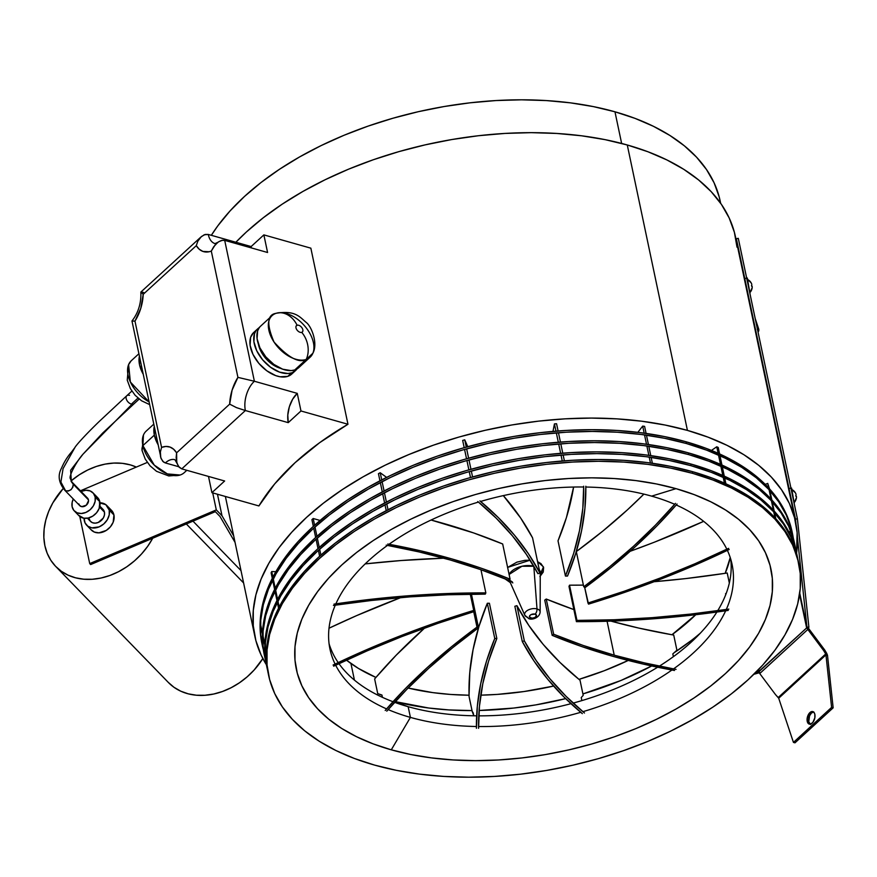 <?xml version="1.0" encoding="UTF-8"?>
<svg xmlns="http://www.w3.org/2000/svg" width="877" height="877" viewBox="0 0 877 877"><rect width="100%" height="100%" fill="white"/><g stroke="black" fill="none" stroke-linecap="round" stroke-linejoin="round"><path stroke-width="1.32" d="M674.501 670.499A604.801 337.064 -11.9 0 1 612.957 656.347A604.801 337.064 -11.9 0 1 552.17 635.343L553.661 634.246L546.239 599.035A602.642 335.847 168.1 0 0 573.876 609.581L546.239 599.035L544.749 600.12L546.239 599.035L553.661 634.246L552.17 635.343L544.749 600.12L552.17 635.343L581.692 646.546L612.957 656.347L643.104 664.053L674.501 670.499M614.229 655.174A602.642 335.847 -11.9 0 1 553.661 634.246L583.073 645.417L614.229 655.174L607.081 621.245L614.229 655.174A602.642 335.847 -11.9 0 0 676.068 669.381L644.529 662.913L614.229 655.174M508.835 579.313L524.83 615.281L528.952 618.658A4.33 2.467 105.8 0 1 527.746 617.397A7.871 4.385 -11.9 0 1 524.83 615.281A7.871 4.385 -11.9 0 1 528.097 610.063A7.871 4.385 -11.9 0 1 536.998 608.923A4.33 2.467 105.8 0 1 535.102 614.13A3.607 2.006 -11.9 0 1 535.836 616.882A3.607 2.006 -11.9 0 1 530.87 618.011A4.33 2.467 105.8 0 1 528.952 618.669A4.33 2.467 -74.2 0 0 530.87 618.011A3.607 2.006 -11.9 0 1 530.136 615.27A3.607 2.006 -11.9 0 1 535.102 614.13A4.33 2.467 -74.2 0 0 536.998 608.923A7.871 4.385 168.1 0 0 528.557 609.833A7.871 4.385 168.1 0 0 524.654 614.689M533.808 566.257A16.17 9.011 168.1 0 0 509.098 574.457L521.979 566.246L533.808 566.257A16.17 9.011 168.1 0 0 533.808 566.257L536.998 608.923L533.808 566.257M540.254 572.692L539.278 569.666A16.17 9.011 168.1 0 1 540.254 572.692L540.133 612.058A7.871 4.385 -11.9 0 0 536.998 608.923A7.871 4.385 168.1 0 1 540.079 612.595M539.881 576.617L543.236 572.056L543.619 567.496L540.977 563.637L537.59 561.686L543.411 566.849L540.243 576.277M375.937 677.428A211.313 117.77 -11.9 0 1 346.448 660.14L358.397 668.406L375.937 677.428L396.185 655.207L424.643 628.031A604.801 337.064 168.1 0 0 375.937 677.428A604.801 337.064 168.1 0 0 374.643 678.951L377.735 693.608L381.944 695.033L382.438 697.336L381.944 695.033L377.735 693.608L374.643 678.951A604.801 337.064 168.1 0 1 375.937 677.428M431.078 520.028L473.646 532.942L502.674 543.981L510.096 579.193L508.605 580.289L510.096 579.193L502.674 543.981A604.801 337.064 168.1 0 0 431.078 520.028M365.183 563.9L401.217 560.524L443.85 558.189A604.801 337.064 168.1 0 0 365.183 563.9M329.018 628.217L356.764 615.555L400.756 597.61A604.801 337.064 168.1 0 0 329.018 628.217M408.134 688.039L432.789 692.611L450.614 694.452L469.063 695.22L469.776 672.571L473.065 649.638L478.93 626.496L487.338 603.266L489.41 603.266L487.338 603.266L494.76 638.478L496.831 638.489L489.41 603.266L496.831 638.489L494.76 638.478L487.338 603.266A604.801 337.064 168.1 0 0 469.063 695.22A211.313 117.77 -11.9 0 1 408.134 688.039M480.782 695.165L497.402 694.398L524.029 691.536L553.584 686.066A211.313 117.77 -11.9 0 1 480.782 695.165M514.854 606.281L516.915 605.656L528.82 625.444L543.17 644.376L559.921 662.376L578.973 679.368L604.187 670.752L628.228 660.447A211.313 117.77 -11.9 0 1 578.973 679.368A602.642 335.847 168.1 0 0 580.026 680.223L583.216 695.373L581.221 697.555L581.857 700.602L581.221 697.555L583.216 695.373L580.026 680.223A602.642 335.847 -11.9 0 1 578.973 679.368A602.642 335.847 168.1 0 1 516.915 605.656L514.854 606.281L522.275 641.493L524.336 640.868L516.915 605.656L524.336 640.868L522.275 641.493L514.854 606.281M610.995 621.124L638.686 628.064L671.935 634.751L695.735 614.733A211.313 117.77 -11.9 0 1 671.935 634.751A602.642 335.847 168.1 0 0 673.722 635.058L676.912 650.197L672.812 653.924L673.393 656.654L672.812 653.924L676.912 650.197L673.722 635.058A602.642 335.847 -11.9 0 1 671.935 634.751A602.642 335.847 168.1 0 1 610.995 621.124M568.998 586.439L569.524 585.178L583.391 585.112A602.642 335.847 168.1 0 1 569.524 585.178L568.998 586.439L576.419 621.661L576.945 620.401L569.524 585.178L576.945 620.401L576.419 621.661L568.998 586.439M654.089 581.714L685.902 578.568L725.18 573.317L730.234 557.553A211.313 117.77 -11.9 0 1 725.18 573.317A602.642 335.847 168.1 0 0 727.219 573.01L729.335 583.052L727.219 573.01A602.642 335.847 -11.9 0 1 725.18 573.317A602.642 335.847 168.1 0 1 654.089 581.714M630.19 551.282L654.549 542.129L703.672 521.344A602.642 335.847 168.1 0 1 630.19 551.282M576.321 551.578L602.795 531.111L627.285 509.965L643.893 494.113A602.642 335.847 168.1 0 1 576.321 551.578L583.742 586.79L576.321 551.578M558.013 540.824L566.421 517.594L573.602 487.042A602.642 335.847 168.1 0 1 558.013 540.824L565.435 576.046L558.013 540.824M503.332 495.615L520.664 518.033L532.558 537.82L539.98 573.032L537.93 573.668L539.98 573.032L532.558 537.82A604.801 337.064 168.1 0 0 503.332 495.615M504.79 578.721L510.293 582.591L504.757 578.656M507.542 567.485L516.926 562.135L524.698 560.359L530.136 560.173L507.608 567.419M543.455 566.97L540.243 574.139M509.142 579.894L512.815 582.931M535.102 614.13L531.155 614.58L529.774 615.665L529.642 617.233L532.12 618.175L534.817 617.561L536.538 615.665L535.102 614.13M386.187 545.154A602.642 335.847 -11.9 0 1 508.605 580.289L480.289 569.502L450.361 560.019L418.954 551.896L386.187 545.154M387.766 544.036A604.801 337.064 -11.9 0 1 510.096 579.193L481.791 568.406L451.885 558.923L420.5 550.789L387.766 544.036M333.424 605.426A602.642 335.847 -11.9 0 1 485.31 594.135L485.836 592.874L485.31 594.135L447.862 594.781L409.965 596.875L371.76 600.438L333.424 605.426M480.958 569.732L485.836 592.874L480.958 569.732M334.005 604.121A604.801 337.064 -11.9 0 1 485.836 592.874L448.399 593.51L410.513 595.604L372.33 599.144L334.005 604.121M333.644 666.191A602.642 335.847 -11.9 0 1 474.304 611.51L470.653 594.211L474.304 611.51L473.723 610.414L474.304 611.51L437.755 623.404L402.028 636.516L367.277 650.8L333.644 666.191M470.302 594.222L473.723 610.414L470.302 594.222M333.074 665.04A604.801 337.064 -11.9 0 1 473.723 610.414L437.185 622.297L401.458 635.408L366.707 649.671L333.074 665.04M386.768 711.17A602.642 335.847 -11.9 0 1 478.513 627.746L471.442 594.2L478.513 627.746L476.989 627.11L478.513 627.746L452.653 647.708L428.678 668.318L406.687 689.508L386.768 711.17M379.708 694.409L381.988 695.187M473.733 611.686L476.989 627.11L473.733 611.686M385.211 710.491A604.801 337.064 -11.9 0 1 476.989 627.11L451.129 647.062L427.154 667.66L405.152 688.84L385.211 710.491M478.579 728.305A602.642 335.847 -11.9 0 1 496.831 638.489L488.588 661.17L482.788 683.764L479.456 706.171L478.579 728.305M472.199 711.4L473.185 712.826L473.81 715.796L472.199 711.4L469.107 696.744L472.199 711.4M469.063 695.22A604.801 337.064 168.1 0 0 469.107 696.744A604.801 337.064 168.1 0 1 469.063 695.22M476.441 728.283A604.801 337.064 -11.9 0 1 494.76 638.478L486.516 661.159L480.706 683.742L477.34 706.149L476.441 728.283M584.477 713.012A602.642 335.847 -11.9 0 1 524.336 640.868L535.924 660.195L549.857 678.71L566.06 696.338L584.477 713.012M582.328 713.637A604.801 337.064 -11.9 0 1 522.275 641.493L533.863 660.819L547.774 679.324L563.955 696.963L582.328 713.637M728.831 609.109A602.642 335.847 -11.9 0 1 576.945 620.401L614.393 619.754L652.302 617.66L690.495 614.097L728.831 609.109M725.575 593.652L725.772 594.573L726.518 592.578M728.25 610.414A604.801 337.064 -11.9 0 1 576.419 621.661L613.856 621.026L651.743 618.932L689.936 615.391L728.25 610.414M728.623 548.344A602.642 335.847 -11.9 0 1 587.963 603.025L584.619 587.151L588.544 604.121L587.963 603.025L624.512 591.131L660.238 578.02L694.99 563.736L728.623 548.344M729.182 549.495A604.801 337.064 -11.9 0 1 588.544 604.121L625.082 592.238L660.798 579.127L695.549 564.865L729.182 549.495M675.487 503.365A602.642 335.847 -11.9 0 1 583.742 586.79L585.277 587.426L583.742 586.79L609.603 566.827L633.578 546.218L655.568 525.027L675.487 503.365M677.055 504.045A604.801 337.064 -11.9 0 1 585.277 587.426L611.126 567.474L635.101 546.864L657.114 525.696L677.055 504.045M583.676 486.231A602.642 335.847 -11.9 0 1 565.435 576.046L567.507 576.046L565.435 576.046L573.668 553.365L579.467 530.771L582.81 508.364L583.676 486.231M585.825 486.253A604.801 337.064 -11.9 0 1 567.507 576.046L575.74 553.376L581.55 530.793L584.915 508.386L585.825 486.253M477.79 501.523A602.642 335.847 -11.9 0 1 537.93 573.668L526.332 554.341L512.409 535.825L496.207 518.197L477.79 501.523M479.927 500.899A604.801 337.064 -11.9 0 1 539.98 573.032L528.403 553.716L514.492 535.2L498.311 517.573L479.927 500.899M319.623 556.248L318.384 550.339L319.623 556.248M318.011 548.585L316.049 539.245L318.011 548.585M315.676 537.491L313.703 528.162L315.676 537.491M313.33 526.397L311.916 519.666L313.188 518.504L314.613 525.246L313.188 518.504L311.916 519.666L313.33 526.397M314.986 527L316.948 536.34L314.986 527M317.321 538.094L319.283 547.434L317.321 538.094M319.656 549.188L320.905 555.086L319.656 549.188M320.105 520.456L313.188 518.504L320.105 520.456M278.568 608.178L277.318 602.28L278.568 608.178M276.957 600.515L274.983 591.186L276.957 600.515M274.611 589.421L272.648 580.092L274.611 589.421M272.276 578.327L271.114 572.824L271.727 571.563L272.9 577.121L271.727 571.563L271.114 572.824L272.276 578.327M273.262 578.875L275.235 588.215L273.262 578.875M275.608 589.969L277.57 599.309L275.608 589.969M277.943 601.063L279.182 606.961L277.943 601.063M275.871 571.683L271.727 571.563L275.871 571.683M264.799 644.968L262.837 635.639L264.799 644.968M262.464 633.874L260.962 626.759L262.464 633.874M260.842 625.553L262.486 633.369L260.842 625.553M262.859 635.123L264.821 644.463L262.859 635.123M790.024 534.29L789.453 531.605L790.024 534.29M774.994 517.825L773.744 511.927L774.994 517.825M773.371 510.162L771.409 500.833L773.371 510.162M771.036 499.068L769.074 489.739L771.036 499.068M768.701 487.974L767.737 483.413L769.524 488.884L767.737 483.413L765.237 484.389L767.737 483.413L768.701 487.974M769.896 490.649L771.87 499.978L769.896 490.649M772.242 501.743L774.205 511.072L772.242 501.743M774.577 512.837L775.816 518.735L774.577 512.837M724.424 483.128L723.185 477.22L724.424 483.128M722.812 475.466L720.839 466.125L722.812 475.466M720.477 464.372L718.504 455.042L720.477 464.372M718.131 453.277L716.761 446.777L718.23 447.456L719.6 453.935L718.23 447.456L716.761 446.777L711.444 450.427L716.761 446.777L718.131 453.277M719.973 455.7L721.935 465.029L719.973 455.7M722.308 466.794L724.27 476.123L722.308 466.794M724.643 477.888L725.893 483.786L724.643 477.888M650.46 463.001L649.221 457.103L650.46 463.001M648.848 455.338L646.886 446.009L648.848 455.338M646.513 444.244L644.54 434.915L646.513 444.244M644.178 433.15L642.688 426.101L644.595 426.375L646.086 433.413L644.595 426.375L642.688 426.101L637.853 432.339L642.688 426.101L644.178 433.15M646.459 435.178L648.421 444.507L646.459 435.178M648.794 446.272L650.756 455.601L648.794 446.272M651.129 457.366L652.367 463.264L651.129 457.366M562.256 460.984L561.017 455.086L562.256 460.984M560.644 453.321L558.682 443.992L560.644 453.321M558.309 442.227L556.336 432.898L558.309 442.227M555.974 431.144L554.439 423.898L556.566 423.734L558.09 430.969L556.566 423.734L554.439 423.898L552.981 431.385L554.439 423.898L555.974 431.144M558.463 432.734L560.425 442.063L558.463 432.734M560.798 443.828L562.771 453.157L560.798 443.828M563.133 454.922L564.382 460.82L563.133 454.922M470.489 477.526L469.25 471.629L470.489 477.526M468.877 469.875L466.915 460.535L468.877 469.875M466.542 458.781L464.569 449.441L466.542 458.781M464.207 447.687L462.672 440.418L464.744 439.837L466.279 447.106L464.744 439.837L462.672 440.418L464.207 447.687M466.652 448.86L468.614 458.2L466.652 448.86M468.987 459.954L470.96 469.294L468.987 459.954M471.322 471.048L472.571 476.945L471.322 471.048M467.781 446.689L464.744 439.837L467.781 446.689M386.231 510.655L384.992 504.757L386.231 510.655M384.619 502.992L382.657 493.663L384.619 502.992M382.284 491.909L380.322 482.569L382.284 491.909M379.949 480.815L378.447 473.679L380.223 472.747L381.725 479.883L380.223 472.747L378.447 473.679L379.949 480.815M382.098 481.648L384.071 490.977L382.098 481.648M384.433 492.742L386.406 502.072L384.433 492.742M386.779 503.837L388.018 509.734L386.779 503.837M386.625 477.406L380.223 472.747L386.625 477.406M266.937 667.441A270.916 150.987 -11.9 0 0 267.617 670.379L265.435 657.29L265.446 642.249L268.011 626.912L273.131 611.433L280.739 595.954L290.758 580.618L303.113 565.588L317.671 550.997L334.29 536.987L352.806 523.701L373.065 511.269L394.847 499.791L417.945 489.388L442.151 480.168L467.211 472.21L492.907 465.599L518.976 460.392L545.165 456.643L571.234 454.374L596.93 453.628L621.99 454.407L646.196 456.698L669.294 460.48L691.065 465.709L690.692 463.955A270.916 150.987 168.1 0 0 397.95 496.349A270.916 150.987 168.1 0 0 266.575 665.687L266.937 667.441A270.916 150.987 -11.9 0 1 398.322 498.114A270.916 150.987 -11.9 0 1 691.065 465.709L711.313 472.352L729.839 480.333L746.448 489.585L760.995 500L773.35 511.499L783.369 523.953L790.966 537.261L796.075 551.271L797.708 558.682A270.916 150.987 -11.9 0 0 797.138 555.722L796.765 553.957A270.916 150.987 168.1 0 0 690.692 463.955L710.94 470.587L729.467 478.579L746.075 487.82L760.633 498.235L772.977 509.734L782.997 522.199L790.594 535.496L796.798 554.111M264.602 656.358A270.916 150.987 -11.9 0 0 265.72 660.995L263.1 646.196L263.1 631.155L265.676 615.818L270.785 600.339L278.393 584.86L288.423 569.524L300.778 554.494L315.325 539.903L331.945 525.904L350.471 512.606L370.719 500.175L392.501 488.697L415.61 478.294L439.805 469.074L464.876 461.116L490.572 454.505L516.641 449.298L542.83 445.549L568.899 443.28L594.584 442.534L619.655 443.313L643.85 445.604L666.948 449.386L688.73 454.615L688.357 452.861A270.916 150.987 168.1 0 0 395.615 485.255A270.916 150.987 168.1 0 0 264.229 654.593L264.602 656.358A270.916 150.987 -11.9 0 1 395.976 487.02A270.916 150.987 -11.9 0 1 688.73 454.615L708.978 461.258L727.493 469.239L744.113 478.491L758.66 488.906L771.004 500.405L781.023 512.859L788.631 526.167L793.74 540.177L795.647 549.32A270.916 150.987 -11.9 0 0 794.803 544.628L794.43 542.863A270.916 150.987 168.1 0 0 688.357 452.861L708.605 459.504L727.121 467.485L743.74 476.726L758.287 487.152L770.642 498.64L780.662 511.105L788.259 524.402L794.463 543.016M262.267 645.264A270.916 150.987 -11.9 0 0 263.385 649.901L260.765 635.101L260.765 620.061L263.341 604.724L268.45 589.245L276.058 573.766L286.088 558.43L298.432 543.4L312.99 528.809L329.609 514.81L348.136 501.512L368.384 489.081L390.166 477.603L413.264 467.2L437.47 457.98L462.541 450.022L488.226 443.411L514.295 438.204L540.495 434.455L566.564 432.186L592.249 431.44L617.32 432.218L641.515 434.51L664.613 438.292L686.395 443.521L686.022 441.767A270.916 150.987 168.1 0 0 393.269 474.161A270.916 150.987 168.1 0 0 261.894 643.499L262.267 645.264A270.916 150.987 -11.9 0 1 393.641 475.926A270.916 150.987 -11.9 0 1 686.395 443.521L706.643 450.164L725.158 458.145L741.778 467.397L756.325 477.812L768.669 489.311L778.688 501.765L786.296 515.073L791.394 529.083L793.312 538.226A270.916 150.987 -11.9 0 0 792.457 533.534L792.095 531.769A270.916 150.987 168.1 0 0 686.022 441.767L706.27 448.41L724.786 456.391L741.405 465.632L755.952 476.058L768.296 487.546L778.316 500.011L785.924 513.308L792.128 531.922M798.41 561.773L792.205 543.159L784.608 529.851L774.588 517.397L762.245 505.897L747.697 495.483L731.078 486.231L712.562 478.25L692.315 471.607L692.687 473.372A270.916 150.987 -11.9 0 1 798.75 563.374A270.916 150.987 -11.9 0 1 667.375 732.712A270.916 150.987 -11.9 0 1 374.622 765.106L396.404 770.346L419.502 774.128L443.696 776.419L468.767 777.186L494.453 776.441L520.521 774.183L546.722 770.434L572.791 765.226L598.476 758.616L623.547 750.657L647.752 741.438L670.85 731.034L692.633 719.557L712.88 707.114L731.407 693.828L748.026 679.828L762.584 665.237L774.928 650.208L784.959 634.871L792.567 619.392L797.675 603.913L800.252 588.577L800.252 573.536L797.686 558.934L792.578 544.913L784.981 531.615L774.961 519.151L762.617 507.662L748.059 497.237L731.451 487.996L712.924 480.015L692.687 473.372L692.315 471.607A270.916 150.987 168.1 0 0 399.561 504.012A270.916 150.987 168.1 0 0 268.187 673.35L268.559 675.104A270.916 150.987 -11.9 0 1 399.934 505.777A270.916 150.987 -11.9 0 1 692.687 473.372L670.905 468.143L647.807 464.361L623.602 462.069L598.542 461.291L572.845 462.036L546.788 464.295L520.587 468.055L494.518 473.262L468.833 479.872L443.762 487.831L419.557 497.051L396.459 507.443L374.676 518.921L354.429 531.363L335.902 544.65L319.283 558.66L304.725 573.251L292.37 588.281L282.35 603.606L274.742 619.096L269.623 634.575L267.057 649.912L267.057 664.952L269.623 679.543L274.72 693.564L282.328 706.873L292.348 719.326L304.692 730.826L319.239 741.24L335.858 750.493L354.374 758.473L374.622 765.106A270.916 150.987 -11.9 0 1 268.559 675.104M410.414 717.397A205.47 114.503 168.1 0 0 476.419 726.507A205.47 114.503 -11.9 0 1 410.414 717.397L408.156 706.687A205.47 114.503 168.1 0 0 476.649 715.829A205.47 114.503 -11.9 0 1 408.156 706.687L394.968 701.918L408.156 706.687A205.47 114.503 -11.9 0 1 395.582 702.674A205.47 114.503 -11.9 0 1 394.606 702.324A205.47 114.503 168.1 0 0 408.156 706.687L410.414 717.397A205.47 114.503 -11.9 0 1 388.149 709.581A205.47 114.503 168.1 0 0 410.414 717.397L391.285 749.824L410.414 717.397M478.557 726.54A205.47 114.503 168.1 0 0 580.738 712.31A205.47 114.503 -11.9 0 1 478.557 726.54M582.887 711.686A205.47 114.503 168.1 0 0 671.925 670.028A205.47 114.503 -11.9 0 1 582.887 711.686M673.514 668.91A205.47 114.503 168.1 0 0 725.674 610.798A205.47 114.503 -11.9 0 1 673.514 668.91M726.277 609.482A205.47 114.503 168.1 0 0 727.373 550.361A205.47 114.503 -11.9 0 1 732.076 564.404A205.47 114.503 -11.9 0 1 726.277 609.482M726.825 549.199A205.47 114.503 168.1 0 0 676.233 504.988A205.47 114.503 -11.9 0 1 726.825 549.199M674.687 504.297A205.47 114.503 168.1 0 0 651.633 496.141L676.014 488.653A242.534 135.168 -11.9 0 1 725.564 673.481A242.534 135.168 -11.9 0 1 391.285 749.824A242.534 135.168 -11.9 0 1 341.745 565.007A242.534 135.168 -11.9 0 1 676.014 488.653L651.633 496.141A205.47 114.503 -11.9 0 1 674.687 504.297M478.765 715.851A205.47 114.503 168.1 0 0 570.971 703.683A205.47 114.503 -11.9 0 1 478.765 715.851M573.13 703.102A205.47 114.503 168.1 0 0 657.629 667.222A205.47 114.503 -11.9 0 1 573.13 703.102M659.361 666.147A205.47 114.503 168.1 0 0 716.882 612.036A205.47 114.503 -11.9 0 1 693.652 639.859A205.47 114.503 -11.9 0 1 659.361 666.147M717.715 610.699A205.47 114.503 168.1 0 0 730.716 559.098A205.47 114.503 -11.9 0 1 717.715 610.699M395.242 701.622A228.404 127.297 168.1 0 0 472.023 710.578L449.002 709.932L428.601 708.002L395.242 701.622M479.094 710.48A228.404 127.297 168.1 0 0 565.643 698.629L535.858 704.889L513.769 708.046L479.094 710.48M582.92 693.926A228.404 127.297 168.1 0 0 651.677 665.972L621.037 680.442L582.92 693.926M691.558 640.309L674.227 652.641A228.404 127.297 168.1 0 0 700.405 633.084M354.44 680.113L350.932 663.505L354.44 680.113M621.64 143.455L614.963 111.796A268.757 149.781 168.1 0 0 211.335 235.31L217.858 225.784L230.114 210.875L244.551 196.393L261.039 182.504L279.412 169.327L299.506 156.983L321.114 145.593L344.025 135.277L368.033 126.135L392.907 118.242L418.395 111.675L444.255 106.512L470.236 102.795L496.097 100.548L521.574 99.814L546.448 100.581L570.445 102.85L593.367 106.599L614.963 111.796L621.64 143.455M795.614 522.199A276.343 154.001 -11.9 0 0 687.425 430.399L665.204 425.06L641.646 421.201L616.959 418.866L591.394 418.077L565.194 418.833L538.599 421.135L511.883 424.961L485.299 430.278L459.088 437.02L433.523 445.143L408.835 454.549L385.266 465.15L363.056 476.858L342.403 489.541L323.503 503.102L306.555 517.386L291.701 532.262L279.105 547.599L268.877 563.242L261.116 579.028L255.909 594.825L253.289 610.458L253.278 625.805L255.898 640.692L261.105 654.987L266.378 664.755A276.343 154.001 -11.9 0 1 254.812 636.165A276.343 154.001 -11.9 0 1 388.818 463.44A276.343 154.001 -11.9 0 1 687.425 430.399L627.274 144.979A276.343 154.001 168.1 0 0 235.88 242.238L246.404 231.977L263.363 217.693L282.251 204.133L302.905 191.449L325.126 179.741L348.684 169.129L373.372 159.724L398.947 151.611L425.148 144.869L451.743 139.553L478.458 135.727L505.042 133.425L531.254 132.657L556.818 133.457L581.495 135.782L605.064 139.64L627.274 144.979L687.425 430.399L708.068 437.174L726.967 445.308L743.915 454.735L758.748 465.369L771.343 477.088L781.56 489.804L789.322 503.365L794.529 517.671L797.138 532.558L796.568 553.025A276.343 154.001 -11.9 0 0 795.614 522.199L735.463 236.79A276.343 154.001 168.1 0 0 627.274 144.979L647.928 151.754L666.816 159.899L683.764 169.327L698.607 179.96L711.203 191.679L721.42 204.385L729.171 217.956L734.378 232.262L736.998 247.15M218 242.216L215.062 243.62A21.673 12.333 105.8 0 1 208.266 234.444L251.14 246.558L263.867 234.883L310.853 248.169L347.961 424.26A276.343 154.001 168.1 0 0 258.901 505.941L211.916 492.666L208.496 476.43L211.916 492.666L258.901 505.941L274.665 483.94L295.034 462.727L319.623 442.699L347.961 424.26L300.975 410.973L288.248 422.648L245.374 410.535L181.769 468.877L224.644 480.991L211.916 492.666L224.644 480.991L181.769 468.877L245.374 410.535A21.673 12.333 105.8 0 1 254.385 381.254L297.259 393.367L300.975 410.973L347.961 424.26L310.853 248.169L263.867 234.883L267.573 252.499L224.698 240.375L254.385 381.254L297.259 393.367A21.673 12.333 -74.2 0 0 288.248 422.648L245.374 410.535A21.673 12.333 105.8 0 1 254.385 381.254L224.698 240.375L222.681 240.21L218.647 241.767L215.139 244.913L211.302 251.085L209.099 251.754L202.861 251.403L199.243 249.243L196.284 245.659L143.203 294.332L140.791 308.331L134.97 321.103L161.576 447.391L165.939 446.448L170.028 447.073L173.635 449.232L176.606 452.817L229.675 404.133L232.098 390.133L237.919 377.373L211.302 251.085L237.919 377.373L254.385 381.254L237.919 377.373A32.515 18.505 -74.2 0 0 229.675 404.133L236.45 407.619L245.374 410.535L236.45 407.619L229.675 404.133L176.606 452.817L176.737 462.387L178.535 466.465L181.769 468.877L179.204 467.288L177.066 463.495L176.145 457.673L176.606 452.817A32.515 18.505 -74.2 0 0 161.576 447.391L160.37 451.973L160.754 457.608L162.771 461.346L165.336 462.935A21.673 12.333 105.8 0 1 174.918 459.68L174.94 459.691M798.75 563.374L798.377 561.62A270.916 150.987 168.1 0 0 692.315 471.607L670.532 466.378L647.434 462.596L623.24 460.304L598.169 459.526L572.484 460.282L546.415 462.541L520.214 466.29L494.146 471.497L468.461 478.108L443.389 486.066L419.184 495.286L396.086 505.689L374.304 517.167L354.056 529.609L335.529 542.896L318.91 556.895L304.352 571.486L292.008 586.516L281.977 601.852L274.369 617.331L269.261 632.81L266.685 648.147L266.685 663.187L268.219 673.492M720.653 203.289L720.192 201.074A268.757 149.781 168.1 0 0 614.963 111.796L635.058 118.384L653.42 126.299L669.907 135.475L684.345 145.812L696.59 157.213L706.522 169.568L714.064 182.767L719.129 196.667L720.609 203.223M392.984 701.721A205.47 114.503 -11.9 0 1 338.95 663.648A205.47 114.503 168.1 0 0 392.984 701.721M338.215 662.595A205.47 114.503 -11.9 0 1 329.072 643.74A205.47 114.503 168.1 0 0 338.215 662.595M386.593 708.901A205.47 114.503 -11.9 0 1 335.672 665.215A205.47 114.503 168.1 0 0 386.593 708.901M335.102 664.075A205.47 114.503 -11.9 0 1 329.971 649.133A205.47 114.503 -11.9 0 1 335.299 605.152A205.47 114.503 168.1 0 0 335.102 664.075M335.88 603.836A205.47 114.503 -11.9 0 1 387.481 545.395A205.47 114.503 168.1 0 0 335.88 603.836M389.048 544.266A205.47 114.503 -11.9 0 1 478.447 502.072A205.47 114.503 168.1 0 0 389.048 544.266M480.585 501.447A205.47 114.503 -11.9 0 1 583.687 486.998A205.47 114.503 168.1 0 0 480.585 501.447M585.825 487.031A205.47 114.503 -11.9 0 1 651.633 496.141A205.47 114.503 168.1 0 0 585.825 487.031M391.285 749.824L373.163 743.882L356.588 736.735L341.712 728.458L328.689 719.129L317.638 708.835L308.66 697.686L301.863 685.781L297.292 673.229L294.99 660.162L294.99 646.7L297.292 632.964L301.874 619.107L308.682 605.251L317.66 591.526L328.711 578.064L341.745 565.007L356.621 552.466L373.207 540.572L391.339 529.434L410.831 519.162L431.517 509.855L453.179 501.6L475.619 494.475L498.618 488.555L521.958 483.896L545.406 480.53L568.745 478.513L591.745 477.844L614.185 478.535L635.847 480.585L656.522 483.972L676.014 488.653L694.145 494.606L710.721 501.754L725.597 510.03L738.62 519.348L749.671 529.642L758.649 540.802L765.446 552.707L770.017 565.259L772.319 578.327L772.308 591.789L770.017 605.514L765.435 619.37L758.627 633.238L749.649 646.963L738.587 660.414L725.564 673.481L710.688 686.011L694.102 697.906L675.97 709.044L656.478 719.315L635.792 728.634L614.13 736.888L591.69 744.003L568.691 749.923L545.351 754.593L521.903 757.947L498.564 759.975L475.564 760.644L453.124 759.942L431.462 757.892L410.787 754.516L391.285 749.824M261.927 643.652L260.392 633.337L260.392 618.296L262.968 602.97L268.077 587.48L275.685 572.001L285.716 556.676L298.059 541.635L312.618 527.055L329.237 513.045L347.763 499.758L368.011 487.316L389.794 475.838L412.903 465.446L437.097 456.215L462.168 448.268L487.864 441.646L513.922 436.439L540.122 432.69L566.191 430.432L591.876 429.686L616.948 430.464L641.142 432.745L664.24 436.527L686.022 441.767L686.395 443.521A270.916 150.987 -11.9 0 1 792.457 533.534M264.262 654.735L262.727 644.431L262.738 629.39L265.303 614.064L270.423 598.574L278.02 583.095L288.051 567.77L300.405 552.729L314.953 538.149L331.583 524.139L350.098 510.852L370.357 498.41L392.129 486.932L415.238 476.54L439.443 467.309L464.503 459.362L490.199 452.74L516.268 447.533L542.457 443.784L568.526 441.526L594.222 440.78L619.283 441.559L643.477 443.839L666.586 447.621L688.357 452.861L688.73 454.615A270.916 150.987 -11.9 0 1 794.803 544.628M266.597 665.829L265.073 655.525L265.073 640.484L267.638 625.148L272.758 609.668L280.366 594.189L290.386 578.864L302.74 563.823L317.299 549.232L333.918 535.233L352.444 521.947L372.692 509.504L394.475 498.026L417.573 487.634L441.778 478.403L466.838 470.456L492.534 463.834L518.603 458.627L544.792 454.878L570.861 452.62L596.557 451.874L621.618 452.642L645.823 454.933L668.921 458.715L690.692 463.955L691.065 465.709A270.916 150.987 -11.9 0 1 797.138 555.722M131.988 321.07L161.105 458.638L163.539 462.036L165.336 462.935L178.722 466.717L165.336 462.935A21.673 12.333 105.8 0 1 173.975 459.493M300.975 410.973L297.259 393.367L292.677 399.178L289.355 406.775L287.799 415.018L288.248 422.648L300.975 410.973M215.062 243.62L215.095 243.631A21.673 12.333 105.8 0 1 208.266 234.444L251.14 246.558A21.673 12.333 -74.2 0 0 251.491 247.95L251.14 246.558L263.867 234.883L267.573 252.499L224.698 240.375L221.651 240.386L218.647 241.767M141.098 291.975L143.203 294.332L196.284 245.659L197.873 241.12L200.57 237.327L204.209 234.784L208.266 234.444L205.218 234.444L201.403 236.549L197.873 241.12L196.284 245.659A32.515 18.505 -74.2 0 0 211.302 251.085L213.648 246.821L217.704 242.447M200.57 237.327L140.89 292.041M160.502 456.522L160.37 451.973L161.576 447.391L134.97 321.103L131.945 321.037L134.97 321.103A32.515 18.505 -74.2 0 0 143.203 294.332L140.923 292.019M141.372 291.986L142.304 292.162M142.962 292.326L143.74 292.534M177.066 463.495L176.737 462.387M140.846 292.151C141.285 303.19 138.314 312.815 131.945 321.037L132.131 321.125M807.224 721.354A6.501 3.705 105.8 0 1 808.484 714.415A6.501 3.705 105.8 0 1 812.804 711.598A6.501 3.705 105.8 0 1 814.854 714.349L814.141 712.595L812.234 711.51L809.197 713.352L807.081 719.063L808.484 723.7L810.611 724.073L812.88 722.352L814.832 717.879L814.854 714.349A6.501 3.705 105.8 0 1 813.593 721.289A6.501 3.705 105.8 0 1 809.274 724.106A6.501 3.705 105.8 0 1 807.224 721.354L808.769 721.782L807.224 721.354M813.538 711.96A6.501 3.705 -74.2 0 0 809.712 715.457A6.501 3.705 -74.2 0 0 808.769 721.782L810.666 724.501M808.484 628.064L808.912 628.875L807.838 629.434L806.983 627.636L808.517 628.075A1.601 0.965 -132.5 0 0 808.912 628.875L824.72 650L826.77 653.431L825.696 653.979L825.959 654.9L827.504 655.327L833.15 707.827L831.604 707.388L793.444 742.402L794.979 742.83L833.15 707.827L831.604 707.388L825.959 654.9L831.604 707.388L793.444 742.402L794.979 742.83L833.15 707.827L827.504 655.327L826.77 653.431L825.696 653.979L825.959 654.9L827.504 655.327L824.72 650L823.646 650.559L824.72 650L808.912 628.875L807.838 629.434A3.552 2.149 -132.5 0 1 806.983 627.636L759.23 671.431L758.78 669.304L759.745 673.547L807.838 629.434L823.646 650.559L807.838 629.434L759.745 673.547A3.552 2.149 47.5 0 1 758.89 671.749L759.23 671.431A1.601 0.888 -11.9 0 1 758.331 671.903L806.983 627.636L808.791 627.515L808.868 626.967L806.95 627.307L806.643 627.943L799.572 594.409L806.643 627.943A1.601 0.888 -11.9 0 0 806.95 627.307L797.434 537.568L806.95 627.307L799.747 593.159L806.95 627.307L808.868 626.967A3.552 1.973 -11.9 0 1 808.484 628.064M757.322 329.511L758.78 330.772L758.068 332.175L758.813 329.379L757.268 328.941L758.813 329.379L758.78 330.772L757.322 329.511M755.185 318.483L758.813 329.379L755.185 318.483M778.71 698.235L793.444 742.402L778.71 698.235L825.959 654.9L778.71 698.235L778.206 697.533L825.696 653.979L823.646 650.559L825.696 653.979L778.206 697.533L775.553 694.661L778.71 698.235M813.779 711.949L811.466 713.001L809.537 715.84L808.769 721.782A6.501 3.705 -74.2 0 0 810.085 724.172M775.553 694.661L759.745 673.547L775.553 694.661M759.646 672.593L758.78 672.911L757.969 670.16L758.78 672.911L753.858 674.292L758.78 672.911A3.552 1.973 -11.9 0 0 759.252 672.758M755.459 672.703L758.331 671.903L755.459 672.703M738.291 238.336L736.373 238.676L736.888 243.554L736.373 238.676L738.291 238.336L797.401 518.8L808.868 626.967L797.401 518.8L738.291 238.336M796.02 524.282L795.483 519.14L797.401 518.8L795.483 519.14L736.373 238.676L796.02 524.282M750.043 294.08L747.357 278.053L745.647 278.36M751.085 282.734A8.233 8.178 146 0 0 747.884 279.664A8.233 8.178 -34 0 1 751.085 282.734L751.085 282.734A7.97 0.91 135 0 1 751.107 282.8A7.97 0.91 -45 0 0 751.085 282.734L747.632 279.522M751.501 283.578L751.107 282.8A8.222 8.145 31.3 0 1 751.819 284.4L751.501 283.578M751.753 285.836L751.644 285.277A7.97 6.709 70.7 0 1 751.83 286.406L751.753 285.836M752.214 287.13L752.214 286.691A8.222 8.145 31.3 0 1 752.071 288.434L752.214 287.13M752.071 288.434L752.192 287.568M751.457 285.847L752.115 286.362M752.049 288.423A8.233 8.178 -34 0 1 750.131 292.304M749.627 292.238L749.846 293.115M750.021 293.718L747.325 278.097M747.303 278.393L747.763 282.284M747.993 283.731L748.245 285.277M752.126 286.571L752.006 286.001A8.222 0.811 -1.8 0 0 751.764 285.913M794.299 504.122L791.613 488.083L789.914 488.39M795.34 492.764A8.233 8.178 146 0 0 792.139 489.695A8.233 8.178 -34 0 1 795.34 492.764L795.34 492.764A7.97 0.91 135 0 1 795.362 492.83A7.97 0.91 -45 0 0 795.34 492.764L791.887 489.552M795.768 493.619L795.362 492.83A8.222 8.145 31.3 0 1 796.075 494.431L795.768 493.619M796.02 495.867L795.899 495.308A7.97 6.709 70.7 0 1 796.097 496.437L796.02 495.867M796.469 497.16L796.469 496.733A8.222 8.145 31.3 0 1 796.338 498.465L796.469 497.16M794.387 502.346A8.233 8.178 -34 0 0 796.305 498.454L796.448 497.599M795.724 495.878L796.382 496.393M793.882 502.28L794.102 503.146M794.288 503.749L791.591 488.127M791.569 488.434L792.03 492.315M792.249 493.762L792.512 495.308M796.393 496.601L796.261 496.031A8.222 0.811 -1.8 0 0 796.031 495.954M153.694 424.227L146.141 431.144A28.174 17.036 47.5 0 0 142.896 445.615L154.341 435.113L157.959 444.475A28.174 17.036 -132.5 0 1 154.341 435.113L142.896 445.615L143.444 435.058L142.118 450.701L145.231 459.077L150.055 465.819L156.544 471.311L168.801 475.959L180.103 475.027L167.364 473.909L154.253 465.106L142.896 445.615A21.673 12.081 168.1 0 0 142.151 450.822A21.673 12.081 -11.9 0 1 142.896 445.615A28.174 17.036 47.5 0 0 160.995 470.576A28.174 17.036 47.5 0 0 184.236 472.67L186.812 470.302M154.341 435.113L154.22 426.726A28.174 17.036 -132.5 0 0 154.341 435.113M148.969 401.809L130.366 382.01L128.601 364.624L131.09 360.907A28.174 17.036 47.5 0 0 148.969 401.809M138.851 353.793L131.298 360.71A28.174 17.036 47.5 0 0 131.09 360.907M143.115 374.04A28.174 17.036 -132.5 0 1 139.377 356.292L139.531 364.81L143.126 374.062M260.699 326.069L256.04 330.651L254.473 333.753L253.891 341.668L256.764 350.822L262.64 359.822L270.631 367.299L279.511 372.111L287.93 373.525L291.57 372.868L287.755 376.365L296.974 368.954A28.174 17.036 -132.5 0 1 295.549 370.565A28.174 17.036 -132.5 0 1 291.57 372.868A28.174 17.036 -132.5 0 1 261.532 358.452A28.174 17.036 -132.5 0 1 257.465 329.039A28.174 17.036 -132.5 0 1 259.208 327.746L257.652 330.837L257.071 338.752L259.943 347.906L265.819 356.906L273.81 364.383L282.69 369.195L291.12 370.609L294.749 369.951L306.194 359.449A21.673 16.652 -108.2 0 0 301.721 332.35A4.33 2.62 -132.5 0 1 296.777 329.664A4.33 2.62 -132.5 0 1 297.095 325.246L296.075 326.189L297.095 325.246A4.33 2.62 -132.5 0 1 302.039 327.932A4.33 2.62 -132.5 0 1 301.721 332.35A4.33 2.62 -132.5 0 1 297.106 330.125A4.33 2.62 -132.5 0 1 296.481 325.608A4.33 2.62 -132.5 0 1 297.095 325.246A21.673 16.652 -108.2 0 0 276.08 313.319A21.673 16.652 71.8 0 1 297.095 325.246A4.33 2.62 -132.5 0 1 301.71 327.472A4.33 2.62 -132.5 0 1 302.335 331.988A4.33 2.62 -132.5 0 1 301.721 332.35A21.673 16.652 71.8 0 1 306.194 359.449L312.881 353.234C318.241 343.411 311.434 326.31 306.314 322.528C299.66 316.926 295.33 310.096 276.222 313.275L276.08 313.319A28.174 17.036 -132.5 0 1 306.117 327.735A28.174 17.036 -132.5 0 1 310.184 357.147A28.174 17.036 -132.5 0 1 306.194 359.449L294.749 369.951A28.174 17.036 47.5 0 0 298.739 367.649L310.184 357.147M253.705 332.493L250.647 337.25L250.077 345.165L252.949 354.33L258.825 363.33L266.816 370.796L275.696 375.608L280.048 376.77L287.755 376.365A28.174 17.036 47.5 0 0 291.734 374.062A28.174 17.036 47.5 0 0 293.422 372.078M257.465 329.039L253.65 332.536A28.174 17.036 47.5 0 0 257.717 361.949A28.174 17.036 47.5 0 0 287.755 376.365L290.802 374.83M258.244 343.236L260.568 350.625L265.303 357.893L271.76 363.933L280.585 368.34A22.758 13.758 47.5 0 1 258.386 344.146M272.089 315.621A28.174 17.036 -132.5 0 1 276.08 313.319C267.123 314.668 266.433 324.238 274.008 342.008C288.226 357.608 298.958 363.418 306.194 359.449A28.174 17.036 -132.5 0 1 276.156 345.034A28.174 17.036 -132.5 0 1 272.089 315.621L260.644 326.123A28.174 17.036 47.5 0 0 264.711 355.536A28.174 17.036 47.5 0 0 294.749 369.951L297.796 368.406M64.646 490.1L79.752 505.645A5.415 4.242 -44.2 0 0 85.628 505.7A5.415 4.242 -44.2 0 0 88.434 499.835L73.208 484.159L72.923 487.053L71.07 489.662L68.296 491.065L65.578 490.78L60.897 482.043L63.078 468.581L74.907 447.544L63.078 468.581L60.897 482.043L65.578 490.78C70.226 491.328 72.769 489.114 73.208 484.159L71.344 481.725L70.642 470.247L82.964 454.22L131.988 404.264A5.415 3.278 -132.5 0 1 131.375 404.133A5.415 3.278 -132.5 0 1 127.033 400.636A5.415 3.278 -132.5 0 1 126.441 396.141A5.415 3.278 -132.5 0 1 128.897 395.198A5.415 3.278 -132.5 0 1 129.511 395.33M64.755 490.21L64.887 490.32C58.66 482.832 57.542 475.444 61.511 468.143C66.356 456.818 71.848 452.028 72.374 450.899L74.929 447.511M131.857 391.076L126.781 395.735A5.415 3.278 47.5 0 0 126.825 400.274A5.415 3.278 47.5 0 0 131.375 404.133L137.974 398.07L131.375 404.133A5.415 3.278 47.5 0 0 131.988 404.264A5.415 3.278 47.5 0 0 134.104 403.727L139.18 399.068M74.304 510.929L78.996 515.764A13.002 10.184 -44.2 0 0 93.115 515.884A13.002 10.184 -44.2 0 0 99.835 501.819L95.144 496.996A13.002 10.184 135.8 0 1 88.424 511.05A13.002 10.184 135.8 0 1 74.304 510.929A13.002 10.184 135.8 0 1 72.133 506.753L72.155 502.346L73.295 499.002A13.002 10.184 135.8 0 0 72.133 506.753L73.854 510.425L77.077 512.793L81.287 513.505L85.858 512.442L90.101 509.767L93.346 505.897L95.122 501.403L95.144 496.996L99.835 501.819L98.114 498.158L94.891 495.779M87.404 518.197L90.561 521.442A8.671 6.786 -44.2 0 0 99.967 521.53A8.671 6.786 -44.2 0 0 104.451 512.157L99.594 507.147L104.451 512.157L103.3 509.701M86.67 525.224L91.361 530.059A14.087 11.039 -44.2 0 0 106.654 530.179A14.087 11.039 -44.2 0 0 113.933 514.952L109.241 510.118A14.087 11.039 135.8 0 1 101.962 525.345A14.087 11.039 135.8 0 1 86.67 525.224A14.087 11.039 135.8 0 1 84.313 520.697A14.087 11.039 135.8 0 1 84.082 518.252L85.025 522.824L87.755 526.167L91.855 527.866L99.189 526.858L103.771 523.953L107.301 519.765L109.219 514.898L109.241 510.118L113.933 514.952L110.491 509.482M81.068 491.46L85.979 490.243L90.199 490.956L93.411 493.323L95.144 496.996A13.002 10.184 135.8 0 0 92.962 492.819A13.002 10.184 135.8 0 0 81.068 491.46M78.842 503.913L79.566 505.437L81.747 506.665L86.33 505.163L88.522 500.734L88.16 499.024L86.374 497.325M55.766 566.498A65.019 50.932 135.8 0 1 44.87 545.626L47.194 553.277L50.767 560.206L55.514 566.246L61.324 571.278L68.077 575.159L75.597 577.822L83.721 579.204L92.282 579.269L101.063 578.02L109.877 575.476L118.516 571.705L126.803 566.783L134.521 560.831L141.526 553.99L147.632 546.393L152.719 538.226L90.649 564.558L215.325 511.664L220.017 516.498L235.058 542.403L220.017 516.498L215.325 511.664L152.719 538.226A65.019 50.932 135.8 0 1 55.766 566.498L168.395 682.503A65.019 50.932 -44.2 0 0 262.848 658.539L254.155 669.984L247.161 676.836L239.432 682.788L231.155 687.7L222.517 691.471L213.703 694.014L204.911 695.264L196.36 695.209L188.226 693.828L180.706 691.164L173.964 687.272L168.154 682.251M243.598 582.942L186.33 523.964L243.598 582.942M212.716 492.885L216.301 509.888L89.717 563.593L79.785 516.476L89.717 563.593L216.301 509.888L212.716 492.885M80.432 490.802L147.314 462.42L80.432 490.802M90.879 529.511L94.365 532.076L98.926 532.843L106.27 530.432L110.403 526.814L113.177 522.199L113.933 514.952A14.087 11.039 -44.2 0 0 111.576 510.425L106.884 505.59A14.087 11.039 135.8 0 1 109.241 510.118L105.799 504.648L99.32 502.806M90.649 564.558L89.717 563.593L90.649 564.558M233.677 535.858L222.002 515.764L217.463 494.233L222.002 515.764L216.301 509.888L222.002 515.764L233.677 535.858M44.87 545.626L43.85 537.415L44.157 528.831L45.79 520.083L48.706 511.357L52.839 502.861L63.144 488.599A65.019 50.932 135.8 0 0 44.87 545.626M70.96 481.013L79.303 474.775L87.656 470.028L96.338 466.454L105.163 464.108L113.922 463.067L122.418 463.341L130.465 464.931L136.352 467.079A65.019 50.932 135.8 0 0 70.96 481.013M99.989 502.795A14.087 11.039 135.8 0 1 106.884 505.59M102.335 508.792L101.151 508.123M89.103 518.658L90.254 521.113L92.403 522.692L95.209 523.163L98.257 522.451L103.256 518.088L104.429 515.095L104.451 512.157A8.671 6.786 -44.2 0 0 102.993 509.373L99.835 506.117M78.546 515.259L83.786 518.208L88.27 518.022L92.754 516.115L96.569 512.782L99.134 508.517L99.835 501.819A13.002 10.184 -44.2 0 0 97.654 497.643L92.962 492.819M88.434 499.835A5.415 4.242 -44.2 0 0 87.525 498.103L72.287 482.405L73.208 484.159L88.434 499.835M134.444 403.321A5.415 3.278 -132.5 0 1 131.988 404.264L82.964 454.22L102.609 433.117L134.104 403.727M509.175 579.872L512.398 581.999M528.952 618.658C531.462 620.138 539.563 618.142 540.133 612.058M254.779 636L225.378 496.47M177.011 463.352L174.907 459.68M752.181 287.689L749.945 292.589M796.437 497.719L794.211 502.62M149.539 404.56L141.548 400.778L135.168 395.33L130.388 388.643L127.253 380.158L128.601 364.624M295.549 370.565L291.734 374.062M72.046 482.186L70.193 478.371C69.042 475.422 76.737 461.138 82.964 454.22M126.781 395.735L99.627 421.092C85.025 435.156 75.828 445.549 74.907 447.544M241 570.598L192.984 521.146"/></g></svg>
